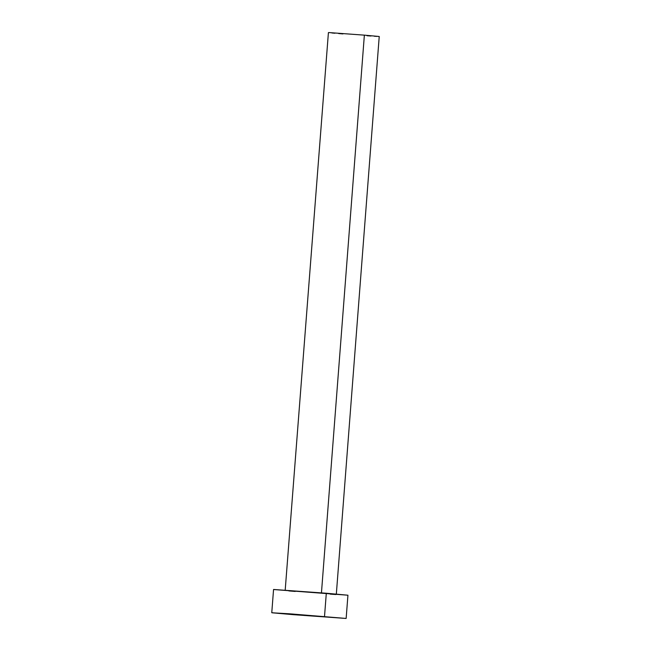 <?xml version="1.0" encoding="UTF-8"?>
<svg xmlns="http://www.w3.org/2000/svg" width="651" height="651" viewBox="0 0 651 651"><rect width="100%" height="100%" fill="white"/><g stroke="black" fill="none" stroke-linecap="round" stroke-linejoin="round"><path stroke-width="0.98" d="M321.456 592.849L364.365 35.146L328.804 32.558L364.365 35.146L321.456 592.849M274.014 589.562L347.903 595.209L326.306 593.24L324.515 616.481L326.306 593.24L273.558 589.472L271.768 612.713L346.145 618.442L271.768 612.713M335.997 594.518L330.179 594.111M295.18 591.433L288.889 590.921M293.389 614.674L272.224 612.803L289.516 613.803L346.12 618.45L293.389 614.674M336.315 594.306L379.232 36.489L364.365 35.146L379.216 36.497M376.888 36.407L374.349 36.244M371.021 36.025L367.026 35.74M342.963 33.909L338.642 33.551M334.891 33.234L331.872 32.965M328.413 32.615L285.179 590.367M346.145 618.442L347.935 595.201"/></g></svg>
